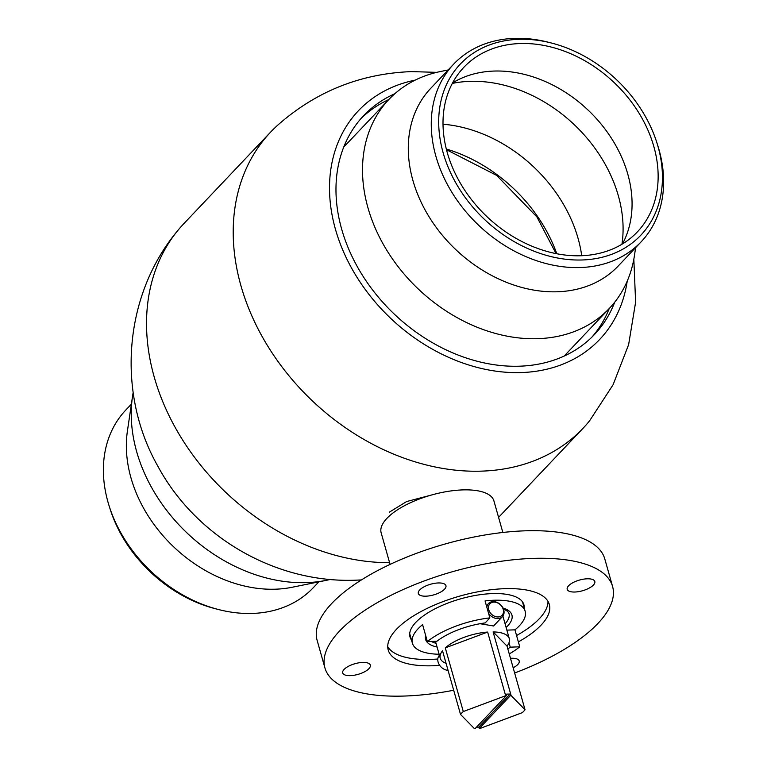 <?xml version="1.0" encoding="UTF-8"?>
<svg xmlns="http://www.w3.org/2000/svg" width="767" height="767" viewBox="0 0 767 767"><rect width="100%" height="100%" fill="white"/><g stroke="black" fill="none" stroke-linecap="round" stroke-linejoin="round"><path stroke-width="1.15" d="M627.224 281.115A166.218 128.453 -136.5 0 1 520.774 372.58A166.218 128.453 -136.5 0 1 339.196 240.924A166.218 128.453 -136.5 0 1 415.177 80.123M633.839 259.208L635.613 302.198L628.624 344.651L613.073 384.775L589.583 420.824A215.249 166.343 -136.5 0 1 583.054 428.264A215.249 166.343 -136.5 0 1 480.88 471.159A215.249 166.343 -136.5 0 1 268.191 346.789A215.249 166.343 -136.5 0 1 270.617 132.106A215.249 166.343 -136.5 0 1 277.692 125.194C315.946 91.417 360.586 73.546 411.611 71.599L436.711 72.357M361.094 118.454A159.047 122.912 -136.5 0 1 388.792 99.557M614.731 302.169A159.047 122.912 -136.5 0 1 594.473 334.517A159.047 122.912 -136.5 0 1 518.971 366.214A159.047 122.912 -136.5 0 1 361.823 274.318A159.047 122.912 -136.5 0 1 363.616 115.683A159.047 122.912 -136.5 0 1 394.832 93.727M385.734 101.023A202.095 156.18 -136.5 0 1 387.354 101.071M607.8 310.031A202.095 156.18 -136.5 0 1 607.943 311.642M389.607 562.671A215.249 166.343 -136.5 0 1 183.476 441.332A215.249 166.343 -136.5 0 1 177.417 230.972A215.249 166.343 -136.5 0 1 183.946 223.542L270.617 132.106M431.399 495.051L406.625 501.551L389.339 512.164M609.238 308.516A159.047 122.912 -136.5 0 1 591.856 337.173M489.854 617.886A58.599 22.674 164.2 0 0 455.186 626.409A58.599 22.674 164.2 0 0 427.382 641.586L436.893 641.241A47.832 18.513 164.2 0 1 485.195 622.919L489.854 617.886L485.051 600.916A58.599 22.674 164.2 0 1 525.146 611.27A58.599 22.674 164.2 0 1 514.954 629.841L519.758 646.811A58.599 22.674 164.2 0 1 509.24 653.935M502.855 532.48L493.919 500.928A58.599 22.674 164.2 0 0 419.156 499.087A58.599 22.674 164.2 0 0 381.161 532.835L390.087 564.387M508.991 642.736L510.247 647.156L519.758 646.811M507.821 648.92A47.832 18.513 164.2 0 0 510.247 647.156M427.382 641.586L422.579 624.606A58.599 22.674 164.2 0 0 412.387 643.177A58.599 22.674 164.2 0 0 439.127 654.241M506.872 630.129L514.954 629.841M418.935 594.492A14.352 5.551 164.2 0 0 435.062 594.483A14.352 5.551 164.2 0 0 445.943 585.662A14.352 5.551 164.2 0 0 445.349 584.655A14.352 5.551 164.2 0 0 429.213 584.655A14.352 5.551 164.2 0 0 418.331 593.476A14.352 5.551 164.2 0 0 418.935 594.492M567.801 590.331A14.352 5.551 164.2 0 0 583.936 590.322A14.352 5.551 164.2 0 0 594.818 581.501A14.352 5.551 164.2 0 0 594.214 580.494A14.352 5.551 164.2 0 0 578.078 580.494A14.352 5.551 164.2 0 0 567.197 589.315A14.352 5.551 164.2 0 0 567.801 590.331M513.161 667.779A14.352 5.551 164.2 0 0 519.201 660.962A14.352 5.551 164.2 0 0 518.597 659.956A14.352 5.551 164.2 0 0 510.486 658.326M343.319 673.953A14.352 5.551 164.2 0 0 359.445 673.944A14.352 5.551 164.2 0 0 370.327 665.123A14.352 5.551 164.2 0 0 369.732 664.117A14.352 5.551 164.2 0 0 353.597 664.126A14.352 5.551 164.2 0 0 342.715 672.947A14.352 5.551 164.2 0 0 343.319 673.953M518.367 641.893A83.708 32.396 164.2 0 0 549.316 604.434A83.708 32.396 164.2 0 0 545.797 598.528A83.708 32.396 164.2 0 0 451.696 598.567A83.708 32.396 164.2 0 0 388.217 650.013A83.708 32.396 164.2 0 0 391.736 655.919A83.708 32.396 164.2 0 0 439.692 665.372M387.738 646.715A83.708 32.396 164.2 0 0 389.933 649.553A83.708 32.396 164.2 0 0 437.804 659.016M516.565 635.527A83.708 32.396 164.2 0 0 547.993 601.366M514.638 672.995A149.479 57.851 164.2 0 0 612.593 586.525A149.479 57.851 164.2 0 0 606.323 575.979A149.479 57.851 164.2 0 0 438.283 576.046A149.479 57.851 164.2 0 0 324.93 667.923A149.479 57.851 164.2 0 0 331.21 678.459A149.479 57.851 164.2 0 0 453.68 690.242M612.593 586.525L604.789 558.932A149.479 57.851 164.2 0 0 598.509 548.395A149.479 57.851 164.2 0 0 430.479 548.463A149.479 57.851 164.2 0 0 317.126 640.34L324.93 667.923M524.235 608.03A59.193 22.905 164.2 0 0 523.919 604.741A59.193 22.905 164.2 0 0 521.435 600.561A59.193 22.905 164.2 0 0 454.898 600.59A59.193 22.905 164.2 0 0 410.009 636.974A59.193 22.905 164.2 0 0 411.467 639.937M318.842 581.846L313.291 587.704A129.153 99.806 -136.5 0 1 251.988 613.447A129.153 99.806 -136.5 0 1 218.557 609.544A129.153 99.806 -136.5 0 1 109.087 505.769A129.153 99.806 -136.5 0 1 125.826 410.009L131.378 404.151M330.289 579.44A151.866 117.361 -136.5 0 1 326.272 580.341L292.198 587.254A129.153 99.806 -136.5 0 1 274.96 589.209A129.153 99.806 -136.5 0 1 127.408 431.054L132.49 396.654A151.866 117.361 -136.5 0 1 133.161 392.599M326.272 580.341A151.866 117.361 -136.5 0 1 306.004 582.632A151.866 117.361 -136.5 0 1 132.49 396.654M218.557 609.544L215.46 608.749A124.369 96.105 -136.5 0 1 110.045 508.818L109.087 505.769M637.952 104.619A124.369 96.105 43.5 0 0 551.54 43.048A124.369 96.105 43.5 0 0 449.941 77.937A124.369 96.105 43.5 0 0 463.201 194.655A124.369 96.105 43.5 0 0 603.706 256.859A124.369 96.105 43.5 0 0 656.955 142.978A124.369 96.105 43.5 0 0 637.952 104.619M551.54 43.048L548.443 42.262A129.153 99.806 43.5 0 0 453.709 64.092A129.153 99.806 43.5 0 0 456.701 199.688A129.153 99.806 43.5 0 0 641.174 241.787A129.153 99.806 43.5 0 0 657.913 146.027L656.955 142.978M453.709 64.092L430.738 88.33A129.153 99.806 43.5 0 0 433.729 223.926A129.153 99.806 43.5 0 0 618.202 266.024L641.174 241.787M448.158 69.96L440.728 71.465A151.866 117.361 43.5 0 0 388.907 99.432A151.866 117.361 43.5 0 0 392.426 258.882A151.866 117.361 43.5 0 0 609.353 308.392A151.866 117.361 43.5 0 0 634.51 255.143L635.622 247.645M621.951 244.232A132.739 102.577 43.5 0 0 596.937 151.07A132.739 102.577 43.5 0 0 452.3 83.421M581.712 255.699A132.739 102.577 43.5 0 0 556.641 193.581A132.739 102.577 43.5 0 0 443 124.216M622.478 243.916A119.585 92.414 43.5 0 0 627.598 232.104A119.585 92.414 43.5 0 0 608.509 133.87A119.585 92.414 43.5 0 0 464.102 77.141A119.585 92.414 43.5 0 0 452.588 82.884M466.557 192.92A119.585 92.414 43.5 0 0 637.367 231.902A119.585 92.414 43.5 0 0 634.587 106.354A119.585 92.414 43.5 0 0 463.786 67.371A119.585 92.414 43.5 0 0 466.557 192.92M446.068 663.34A35.876 13.883 164.2 0 1 440.248 658.211A35.876 13.883 164.2 0 1 442.521 650.79L460.536 714.451A35.876 13.883 -15.8 0 1 461.792 713.003A35.876 13.883 -15.8 0 1 463.297 711.546L505.654 695.717A35.876 13.883 -15.8 0 1 506.345 695.679L505.923 694.193A35.876 13.883 -15.8 0 1 510.055 694.068L510.477 695.554A35.876 13.883 -15.8 0 1 511.119 695.564L525.04 709.753A35.876 13.883 -15.8 0 1 523.775 711.201A35.876 13.883 -15.8 0 1 522.279 712.668L479.912 728.487A35.876 13.883 -15.8 0 1 479.222 728.525L478.8 727.049A35.876 13.883 -15.8 0 1 476.518 727.145M506.345 695.679L475.089 728.65A35.876 13.883 -15.8 0 1 474.447 728.64L460.536 714.451M445.282 647.885L487.639 632.066A35.876 13.883 164.2 0 0 445.282 647.885L463.297 711.546M487.639 632.066L505.654 695.717M493.104 631.903L507.025 646.092A35.876 13.883 164.2 0 0 509.288 638.671A35.876 13.883 164.2 0 0 493.104 631.903L511.119 695.564M507.025 646.092L525.04 709.753M480.094 623.715L493.564 625.987M510.477 695.554L479.222 728.525M478.8 727.049L510.055 694.068M439.424 655.296A9.568 7.392 43.5 0 0 438.11 662.103A9.568 7.392 43.5 0 0 448.053 670.339M488.752 609.746A8.37 6.472 43.5 0 0 498.08 616.965A8.37 6.472 43.5 0 0 503.21 609.324A8.37 6.472 43.5 0 0 493.881 602.105A8.37 6.472 43.5 0 0 488.752 609.746M486.872 607.349A9.568 7.392 -136.5 0 1 488.512 603.504A9.568 7.392 -136.5 0 1 496.949 602.363A9.568 7.392 -136.5 0 1 503.718 609.842A9.568 7.392 -136.5 0 1 502.404 616.668A9.568 7.392 -136.5 0 1 488.55 613.274M505.079 623.782A42.453 16.433 164.2 0 0 509.01 613.542L507.668 611.347L503.353 608.777M503.037 608.068A44.841 17.353 -15.8 0 1 506.124 627.473M431.428 641.442A42.453 16.433 164.2 0 0 436.04 643.321M437.085 647.012A44.841 17.353 -15.8 0 1 425.637 635.431M446.298 149.009A138.712 107.198 -136.5 0 1 537.351 216.198A138.712 107.198 -136.5 0 1 556.784 253.733M361.401 579.938L355.389 580.197C274.912 583.236 195.595 536.641 157.609 465.761C116.344 392.829 123.602 295.602 177.417 230.972M583.054 428.264L498.579 517.38M522.461 601.779L525.146 611.27M409.703 633.686L412.387 643.177M446.48 149.718L496.642 175.394L536.919 216.946L556.056 253.589M343.712 147.111L388.907 99.432M564.157 356.07L609.353 308.392M440.248 658.211L435.464 641.298M509.288 638.671L502.893 616.074M493.545 626.006L502.404 616.668"/></g></svg>
